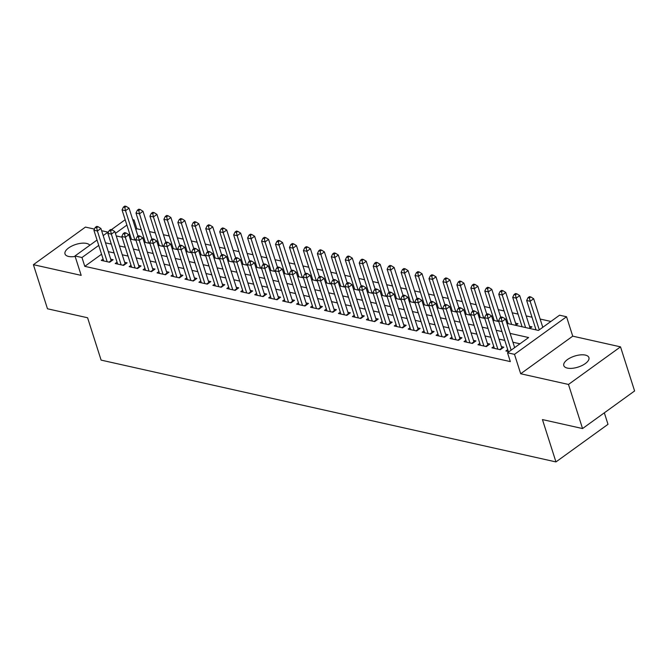 <?xml version="1.0" encoding="UTF-8"?>
<svg xmlns="http://www.w3.org/2000/svg" width="668" height="668" viewBox="0 0 668 668"><rect width="100%" height="100%" fill="white"/><g stroke="black" fill="none" stroke-linecap="round" stroke-linejoin="round"><path stroke-width="1" d="M585.36 355.092A13.185 5.77 -17.7 0 0 570.731 357.647A13.185 5.77 -17.7 0 0 563.8 365.605A13.185 5.77 -17.7 0 0 567.357 368.093A13.185 5.77 -17.7 0 0 581.987 365.546A13.185 5.77 -17.7 0 0 588.917 357.589A13.185 5.77 -17.7 0 0 585.36 355.092M89.796 245.273A13.185 5.77 -17.7 0 0 86.564 243.436A13.185 5.77 -17.7 0 0 71.935 245.991A13.185 5.77 -17.7 0 0 65.005 253.949A13.185 5.77 -17.7 0 0 68.562 256.445A13.185 5.77 -17.7 0 0 75.142 256.437M506.912 323.37L538.466 330.435L559.567 315.196L566.539 316.757L514.494 354.341L507.513 352.779L528.622 337.54L510.11 333.399M572.735 336.163L520.689 373.754L568.476 384.451L582.554 428.555L634.6 390.964L620.522 346.859L572.735 336.163L566.539 316.757M604.331 412.832L607.997 424.33L555.951 461.922L101.102 360.11L87.591 317.759L47.478 308.783L33.4 264.678L81.187 275.375L74.991 255.961L97.035 240.046M107.991 232.13L101.62 230.702M94.455 229.099L85.446 227.087L33.4 264.678M132.715 219.638L134.017 219.931L133.032 220.649M141.332 229.767L136.831 228.757L134.017 219.931M550.908 321.442L540.145 319.037M531.995 317.216L526.192 315.914M518.042 314.085L512.239 312.791M504.09 310.962L498.286 309.668M490.137 307.839L484.333 306.545M476.192 304.717L470.381 303.422M462.239 301.594L456.436 300.299M448.286 298.471L442.483 297.176M434.334 295.348L428.53 294.054M420.381 292.225L414.577 290.931M406.428 289.102L400.625 287.808M392.475 285.979L386.672 284.685M378.522 282.856L372.719 281.562M364.569 279.733L358.766 278.431M350.616 276.61L344.813 275.308M336.664 273.488L330.86 272.185M322.711 270.365L316.908 269.062M308.758 267.242L302.955 265.939M294.805 264.119L289.002 262.816M280.852 260.996L275.049 259.693M266.899 257.873L261.096 256.57M252.947 254.75L247.143 253.448M238.994 251.627L233.19 250.325M225.049 248.504L219.238 247.202M211.096 245.381L205.293 244.079M197.143 242.259L191.34 240.956M183.191 239.136L177.387 237.833M169.238 236.013L163.435 234.71M155.285 232.89L149.482 231.587M568.476 384.451L620.522 346.859M507.722 349.631L505.885 350.959L509.058 351.669M493.769 346.508L491.932 347.836L500.299 349.706L503.814 347.168L501.376 346.625M479.816 343.385L477.979 344.713L486.346 346.583L489.861 344.045L487.423 343.502M465.863 340.262L464.026 341.59L472.393 343.461L475.908 340.922L473.47 340.379M451.91 337.14L450.073 338.467L458.44 340.338L461.964 337.799L459.517 337.256M437.966 334.017L436.12 335.344L444.487 337.215L448.011 334.676L445.564 334.134M424.013 330.894L422.168 332.221L430.534 334.092L434.058 331.553L431.611 331.011M410.06 327.763L408.215 329.099L416.59 330.969L420.105 328.431L417.659 327.888M396.107 324.64L394.262 325.976L402.637 327.846L406.152 325.308L403.706 324.765M382.154 321.517L380.309 322.853L388.684 324.723L392.2 322.185L389.753 321.642M368.202 318.394L366.356 319.73L374.731 321.6L378.247 319.062L375.8 318.519M354.249 315.271L352.403 316.607L360.778 318.477L364.294 315.939L361.856 315.388M340.296 312.148L338.451 313.484L346.826 315.354L350.341 312.816L347.903 312.265M326.343 309.025L324.498 310.361L332.873 312.232L336.388 309.693L333.95 309.142M312.39 305.902L310.545 307.238L318.92 309.109L322.435 306.57L319.997 306.019M298.437 302.779L296.592 304.115L304.967 305.986L308.482 303.447L306.044 302.896M284.484 299.656L282.639 300.992L291.014 302.863L294.53 300.324L292.091 299.773M270.532 296.534L268.695 297.861L277.061 299.74L280.577 297.202L278.139 296.65M256.579 293.411L254.742 294.738L263.108 296.617L266.624 294.079L264.186 293.528M242.626 290.288L240.789 291.615L249.156 293.494L252.671 290.956L250.233 290.405M228.673 287.165L226.836 288.493L235.203 290.371L238.718 287.833L236.28 287.282M214.72 284.042L212.883 285.37L221.25 287.248L224.765 284.71L222.327 284.159M200.767 280.919L198.93 282.247L207.297 284.125L210.821 281.587L208.374 281.036M186.823 277.796L184.978 279.124L193.344 281.003L196.868 278.464L194.421 277.913M172.87 274.673L171.025 276.001L179.391 277.88L182.915 275.333L180.469 274.79M158.917 271.55L157.072 272.878L165.447 274.757L168.962 272.21L166.516 271.667M144.964 268.427L143.119 269.755L151.494 271.634L155.009 269.087L152.563 268.544M131.012 265.305L129.166 266.632L137.541 268.511L141.057 265.964L138.61 265.421M117.059 262.182L115.213 263.509L123.588 265.388L127.104 262.841L124.657 262.299M515.754 325.349L518.001 323.729L515.554 323.178M529.707 328.472L531.953 326.852L529.507 326.301M136.831 228.757L135.846 229.466M129.701 233.909L128.69 234.643M130.669 239.144L131.237 238.735M144.622 242.275L145.19 241.858M158.575 245.398L159.143 244.981M172.528 248.521L173.096 248.104M186.481 251.644L187.048 251.226M200.433 254.767L201.001 254.349M214.386 257.89L214.954 257.472M228.339 261.013L228.907 260.595M242.292 264.136L242.86 263.726M256.245 267.258L256.813 266.849M270.198 270.381L270.765 269.972M284.142 273.504L284.718 273.095M298.095 276.627L298.671 276.218M312.048 279.75L312.624 279.341M326.001 282.873L326.577 282.464M339.954 285.996L340.521 285.587M353.906 289.119L354.474 288.71M367.859 292.242L368.427 291.832M381.812 295.365L382.38 294.955M395.765 298.487L396.333 298.078M409.718 301.61L410.286 301.201M423.671 304.733L424.238 304.324M437.623 307.856L438.191 307.447M451.576 310.979L452.144 310.57M465.529 314.102L466.097 313.693M479.482 317.225L480.05 316.816M493.435 320.348L494.003 319.939M507.388 323.471L507.956 323.061M521.341 326.594L521.908 326.184M535.285 329.725L535.861 329.307M101.561 254.232L84.786 266.348L510.335 361.605L507.513 352.779M519.963 343.795L512.924 342.225M504.774 340.396L498.971 339.102M490.821 337.273L485.018 335.979M476.877 334.15L471.065 332.856M462.924 331.027L457.121 329.733M448.971 327.904L443.168 326.61M435.018 324.782L429.215 323.487M421.065 321.659L415.262 320.356M407.113 318.536L401.309 317.233M393.16 315.413L387.356 314.11M379.207 312.29L373.404 310.987M365.254 309.167L359.451 307.864M351.301 306.044L345.498 304.742M337.348 302.921L331.545 301.619M323.395 299.798L317.592 298.496M309.443 296.675L303.639 295.373M295.49 293.553L289.687 292.25M281.537 290.43L275.734 289.127M267.584 287.307L261.781 286.004M253.631 284.184L247.828 282.881M239.687 281.061L233.875 279.758M225.734 277.938L219.922 276.635M211.781 274.815L205.978 273.513M197.828 271.684L192.025 270.39M183.875 268.561L178.072 267.267M169.922 265.438L164.119 264.144M155.97 262.315L150.166 261.021M142.017 259.192L136.214 257.898M128.064 256.069L122.261 254.775M114.111 252.947L108.308 251.652M103.106 259.059L101.26 260.386L109.636 262.257L113.151 259.718L110.713 259.176M520.689 373.754L514.494 354.341M84.786 266.348L81.972 257.522L74.991 255.961M582.554 428.555L542.441 419.579L555.951 461.922M116.24 235.921L122.044 237.215M130.193 239.044L135.996 240.338M144.146 242.167L149.949 243.461M158.099 245.29L163.902 246.584M172.052 248.412L177.855 249.707M186.005 251.535L191.808 252.83M199.957 254.658L205.761 255.961M213.91 257.781L219.714 259.084M227.863 260.904L233.666 262.207M241.816 264.027L247.619 265.33M255.769 267.15L261.572 268.452M269.722 270.273L275.525 271.575M283.675 273.396L289.478 274.698M297.627 276.519L303.431 277.821M311.572 279.641L317.384 280.944M325.525 282.764L331.328 284.067M339.478 285.887L345.281 287.19M353.43 289.01L359.234 290.313M367.383 292.133L373.187 293.436M381.336 295.256L387.139 296.559M395.289 298.379L401.092 299.681M409.242 301.502L415.045 302.804M423.195 304.625L428.998 305.927M437.148 307.756L442.951 309.05M451.1 310.879L456.904 312.173M465.053 314.002L470.856 315.296M479.006 317.125L484.809 318.419M492.959 320.248L498.762 321.542M126.887 225.091L115.43 233.366M103.189 235.604L108.7 231.621M111.381 229.683L125.175 219.722M98.747 245.406L81.972 257.522M501.96 331.579L496.157 330.276M488.007 328.456L482.204 327.153M474.055 325.333L468.251 324.03M460.102 322.21L454.298 320.907M446.149 319.087L440.346 317.784M432.204 315.964L426.393 314.661M418.251 312.841L412.448 311.538M404.299 309.718L398.495 308.416M390.346 306.595L384.543 305.293M376.393 303.464L370.59 302.17M362.44 300.341L356.637 299.047M348.487 297.218L342.684 295.924M334.534 294.095L328.731 292.801M320.582 290.972L314.778 289.678M306.629 287.85L300.825 286.555M292.676 284.727L286.873 283.432M278.723 281.604L272.92 280.309M264.77 278.481L258.967 277.187M250.817 275.358L245.014 274.064M236.864 272.235L231.061 270.941M222.912 269.112L217.108 267.81M208.959 265.989L203.155 264.687M195.014 262.866L189.203 261.564M181.061 259.743L175.25 258.441M167.109 256.621L161.305 255.318M153.156 253.498L147.352 252.195M139.203 250.375L133.4 249.072M125.25 247.252L119.447 245.949M111.297 244.129L105.494 242.826M109.026 262.123L111.155 260.587L100.91 228.473L97.394 231.011L107.189 261.714M96.668 227.721L98.079 226.711L96.685 226.394L95.273 227.412L96.668 227.721L97.394 231.011L93.904 230.235L103.707 260.938M111.155 260.587A2.062 1.111 -125.8 0 0 111.339 261.029M100.91 228.473L98.079 226.711M95.273 227.412L93.904 230.235M137.984 236.163L129.049 208.157L125.526 210.696L122.044 209.911L131.421 239.319M134.911 240.096L125.526 210.696L124.807 207.406L126.21 206.387L124.816 206.078L123.413 207.097L124.807 207.406M122.044 209.911L123.413 207.097M126.21 206.387L129.049 208.157M122.979 265.246L125.108 263.71L114.863 231.596L111.347 234.134L121.142 264.837M110.621 230.844L112.032 229.834L110.637 229.516L109.226 230.535L110.621 230.844L111.347 234.134L107.857 233.357L117.66 264.06M125.108 263.71A2.062 1.111 -125.8 0 0 125.292 264.152M114.863 231.596L112.032 229.834M109.226 230.535L107.857 233.357M136.932 268.369L139.061 266.833L128.815 234.719L125.3 237.265L135.095 267.96M124.574 233.975L125.985 232.957L124.59 232.639L123.179 233.658L124.574 233.975L125.3 237.265L121.81 236.48L131.604 267.183M139.061 266.833A2.062 1.111 -125.8 0 0 139.245 267.275M128.815 234.719L125.985 232.957M123.179 233.658L121.81 236.48M150.884 271.492L153.014 269.955L142.768 237.841L139.253 240.388L149.047 271.083M138.526 237.098L139.938 236.08L138.543 235.762L137.132 236.781L138.526 237.098L139.253 240.388L135.763 239.603L145.557 270.306M153.014 269.955A2.062 1.111 -125.8 0 0 153.197 270.398M142.768 237.841L139.938 236.08M137.132 236.781L135.763 239.603M164.837 274.615L166.967 273.078L156.721 240.964L153.206 243.511L163 274.206M152.479 240.221L153.891 239.202L152.496 238.894L151.085 239.904L152.479 240.221L153.206 243.511L149.715 242.726L159.51 273.429M166.967 273.078A2.062 1.111 -125.8 0 0 167.15 273.521M156.721 240.964L153.891 239.202M151.085 239.904L149.715 242.726M151.937 239.286L143.002 211.28L139.478 213.818L135.996 213.034L145.373 242.442M148.864 243.219L139.478 213.818L138.76 210.529L140.163 209.51L138.769 209.201L137.366 210.22L138.76 210.529M135.996 213.034L137.366 210.22M140.163 209.51L143.002 211.28M165.889 242.409L156.947 214.403L153.431 216.941L149.949 216.165L159.326 245.565M162.817 246.342L153.431 216.941L152.713 213.651L154.116 212.633L152.721 212.324L151.319 213.343L152.713 213.651M149.949 216.165L151.319 213.343M154.116 212.633L156.947 214.403M179.842 245.54L170.899 217.526L167.384 220.064L163.902 219.288L173.279 248.688M176.769 249.465L167.384 220.064L166.666 216.774L168.069 215.756L166.674 215.447L165.272 216.465L166.666 216.774M163.902 219.288L165.272 216.465M168.069 215.756L170.899 217.526M193.795 248.663L184.852 220.649L181.337 223.187L177.847 222.411L187.232 251.811M190.722 252.587L181.337 223.187L180.619 219.897L182.022 218.879L180.627 218.57L179.216 219.588L180.619 219.897M177.847 222.411L179.216 219.588M182.022 218.879L184.852 220.649M178.79 277.738L180.919 276.201L170.674 244.087L167.159 246.634L176.953 277.329M166.432 243.344L167.843 242.325L166.441 242.016L165.038 243.027L166.432 243.344L167.159 246.634L163.668 245.849L173.463 276.552M180.919 276.201A2.062 1.111 -125.8 0 0 181.103 276.644M170.674 244.087L167.843 242.325M165.038 243.027L163.668 245.849M207.748 251.786L198.805 223.772L195.29 226.31L191.799 225.534L201.185 254.934M204.675 255.71L195.29 226.31L194.572 223.02L195.974 222.001L194.58 221.692L193.169 222.711L194.572 223.02M191.799 225.534L193.169 222.711M195.974 222.001L198.805 223.772M192.743 280.861L194.872 279.324L184.627 247.21L181.112 249.757L190.906 280.451M180.385 246.467L181.796 245.448L180.393 245.139L178.991 246.15L180.385 246.467L181.112 249.757L177.621 248.972L187.416 279.675M194.872 279.324A2.062 1.111 -125.8 0 0 195.056 279.767M184.627 247.21L181.796 245.448M178.991 246.15L177.621 248.972M221.701 254.909L212.758 226.895L209.243 229.433L205.752 228.656L215.138 258.057M218.628 258.833L209.243 229.433L208.516 226.143L209.927 225.133L208.533 224.815L207.122 225.834L208.516 226.143M205.752 228.656L207.122 225.834M209.927 225.133L212.758 226.895M206.696 283.983L208.825 282.447L198.58 250.341L195.064 252.88L204.859 283.574M194.338 249.59L195.741 248.571L194.346 248.262L192.943 249.273L194.338 249.59L195.064 252.88L191.574 252.095L201.369 282.798M208.825 282.447A2.062 1.111 -125.8 0 0 209.009 282.89M198.58 250.341L195.741 248.571M192.943 249.273L191.574 252.095M235.654 258.032L226.711 230.017L223.196 232.556L219.705 231.779L229.091 261.18M232.581 261.956L223.196 232.556L222.469 229.266L223.88 228.256L222.486 227.938L221.075 228.957L222.469 229.266M219.705 231.779L221.075 228.957M223.88 228.256L226.711 230.017M220.649 287.115L222.778 285.57L212.533 253.464L209.017 256.003L218.812 286.697M208.291 252.713L209.694 251.694L208.299 251.385L206.896 252.395L208.291 252.713L209.017 256.003L205.527 255.218L215.321 285.921M222.778 285.57A2.062 1.111 -125.8 0 0 222.962 286.013M212.533 253.464L209.694 251.694M206.896 252.395L205.527 255.218M249.607 261.155L240.664 233.14L237.148 235.679L233.658 234.902L243.043 264.303M246.534 265.079L237.148 235.679L236.422 232.389L237.833 231.379L236.439 231.061L235.027 232.08L236.422 232.389M233.658 234.902L235.027 232.08M237.833 231.379L240.664 233.14M234.602 290.238L236.731 288.693L226.485 256.587L222.962 259.126L232.765 289.82M222.244 255.836L223.646 254.817L222.252 254.508L220.849 255.518L222.244 255.836L222.962 259.126L219.48 258.341L229.274 289.044M236.731 288.693A2.062 1.111 -125.8 0 0 236.915 289.135M226.485 256.587L223.646 254.817M220.849 255.518L219.48 258.341M263.559 264.277L254.617 236.263L251.101 238.802L247.611 238.025L256.996 267.425M260.487 268.21L251.101 238.802L250.375 235.512L251.786 234.501L250.391 234.184L248.98 235.203L250.375 235.512M247.611 238.025L248.98 235.203M251.786 234.501L254.617 236.263M248.554 293.361L250.684 291.816L240.438 259.71L236.915 262.248L246.717 292.943M236.196 258.959L237.599 257.94L236.205 257.631L234.802 258.641L236.196 258.959L236.915 262.248L233.433 261.464L243.227 292.166M250.684 291.816A2.062 1.111 -125.8 0 0 250.867 292.258M240.438 259.71L237.599 257.94M234.802 258.641L233.433 261.464M277.512 267.4L268.569 239.386L265.054 241.925L261.564 241.148L270.949 270.548M274.439 271.333L265.054 241.925L264.328 238.635L265.739 237.624L264.344 237.307L262.933 238.326L264.328 238.635M261.564 241.148L262.933 238.326M265.739 237.624L268.569 239.386M262.507 296.483L264.637 294.939L254.391 262.833L250.867 265.371L260.67 296.066M250.149 262.081L251.552 261.063L250.158 260.754L248.755 261.764L250.149 262.081L250.867 265.371L247.385 264.586L257.18 295.289M264.637 294.939A2.062 1.111 -125.8 0 0 264.82 295.381M254.391 262.833L251.552 261.063M248.755 261.764L247.385 264.586M291.465 270.523L282.522 242.509L279.007 245.047L275.517 244.271L284.902 273.671M288.392 274.456L279.007 245.047L278.28 241.758L279.692 240.747L278.297 240.43L276.886 241.449L278.28 241.758M275.517 244.271L276.886 241.449M279.692 240.747L282.522 242.509M276.46 299.606L278.589 298.062L268.344 265.956L264.82 268.494L274.623 299.189M264.102 265.204L265.505 264.186L264.111 263.877L262.708 264.887L264.102 265.204L264.82 268.494L261.338 267.709L271.133 298.412M278.589 298.062A2.062 1.111 -125.8 0 0 278.765 298.504M268.344 265.956L265.505 264.186M262.708 264.887L261.338 267.709M305.418 273.646L296.475 245.632L292.96 248.17L289.469 247.394L298.855 276.794M302.345 277.579L292.96 248.17L292.233 244.88L293.644 243.87L292.25 243.553L290.839 244.571L292.233 244.88M289.469 247.394L290.839 244.571M293.644 243.87L296.475 245.632M319.362 276.769L310.428 248.755L306.913 251.293L303.422 250.517L312.808 279.917M316.29 280.702L306.913 251.293L306.186 248.003L307.597 246.993L306.195 246.676L304.792 247.694L306.186 248.003M303.422 250.517L304.792 247.694M307.597 246.993L310.428 248.755M333.315 279.892L324.381 251.878L320.865 254.416L317.375 253.64L326.761 283.04M330.243 283.825L320.865 254.416L320.139 251.126L321.542 250.116L320.147 249.799L318.745 250.817L320.139 251.126M317.375 253.64L318.745 250.817M321.542 250.116L324.381 251.878M290.405 302.729L292.542 301.184L282.288 269.079L278.773 271.617L288.576 302.312M278.055 268.327L279.458 267.309L278.063 267L276.661 268.018L278.055 268.327L278.773 271.617L275.291 270.832L285.086 301.535M292.542 301.184A2.062 1.111 -125.8 0 0 292.718 301.627M282.288 269.079L279.458 267.309M276.661 268.018L275.291 270.832M304.357 305.852L306.495 304.307L296.241 272.202L292.726 274.74L302.529 305.443M292.008 271.45L293.411 270.431L292.016 270.123L290.605 271.141L292.008 271.45L292.726 274.74L289.236 273.955L299.039 304.658M306.495 304.307A2.062 1.111 -125.8 0 0 306.67 304.75M296.241 272.202L293.411 270.431M290.605 271.141L289.236 273.955M318.31 308.975L320.448 307.43L310.194 275.325L306.679 277.863L316.482 308.566M305.961 274.573L307.363 273.554L305.969 273.245L304.558 274.264L305.961 274.573L306.679 277.863L303.189 277.078L312.991 307.781M320.448 307.43A2.062 1.111 -125.8 0 0 320.623 307.873M310.194 275.325L307.363 273.554M304.558 274.264L303.189 277.078M347.268 283.015L338.334 255.001L334.818 257.539L331.328 256.762L340.713 286.163M344.195 286.948L334.818 257.539L334.092 254.249L335.495 253.239L334.1 252.921L332.697 253.94L334.092 254.249M331.328 256.762L332.697 253.94M335.495 253.239L338.334 255.001M332.263 312.098L334.401 310.553L324.147 278.447L320.632 280.986L330.426 311.689M319.905 277.696L321.316 276.677L319.922 276.368L318.511 277.387L319.905 277.696L320.632 280.986L317.141 280.201L326.944 310.904M334.401 310.553A2.062 1.111 -125.8 0 0 334.576 310.996M324.147 278.447L321.316 276.677M318.511 277.387L317.141 280.201M361.221 286.138L352.286 258.124L348.771 260.67L345.281 259.885L354.666 289.286M358.148 290.071L348.771 260.67L348.045 257.38L349.447 256.362L348.053 256.044L346.65 257.063L348.045 257.38M345.281 259.885L346.65 257.063M349.447 256.362L352.286 258.124M346.216 315.221L348.354 313.676L338.1 281.57L334.584 284.109L344.379 314.812M333.858 280.819L335.269 279.8L333.875 279.491L332.464 280.51L333.858 280.819L334.584 284.109L331.094 283.332L340.897 314.027M348.354 313.676A2.062 1.111 -125.8 0 0 348.529 314.119M338.1 281.57L335.269 279.8M332.464 280.51L331.094 283.332M375.174 289.261L366.239 261.246L362.716 263.793L359.234 263.008L368.619 292.409M372.101 293.194L362.716 263.793L361.998 260.503L363.4 259.485L362.006 259.167L360.603 260.186L361.998 260.503M359.234 263.008L360.603 260.186M363.4 259.485L366.239 261.246M360.169 318.344L362.298 316.807L352.053 284.693L348.537 287.232L358.332 317.935M347.811 283.942L349.222 282.923L347.828 282.614L346.416 283.633L347.811 283.942L348.537 287.232L345.047 286.455L354.85 317.15M362.298 316.807A2.062 1.111 -125.8 0 0 362.482 317.25M352.053 284.693L349.222 282.923M346.416 283.633L345.047 286.455M389.127 292.384L380.192 264.369L376.668 266.916L373.187 266.131L382.564 295.532M386.054 296.316L376.668 266.916L375.95 263.626L377.353 262.608L375.959 262.299L374.556 263.309L375.95 263.626M373.187 266.131L374.556 263.309M377.353 262.608L380.192 264.369M374.122 321.467L376.251 319.93L366.006 287.816L362.49 290.355L372.285 321.058M361.764 287.065L363.175 286.046L361.78 285.737L360.369 286.756L361.764 287.065L362.49 290.355L359 289.578L368.803 320.273M376.251 319.93A2.062 1.111 -125.8 0 0 376.435 320.373M366.006 287.816L363.175 286.046M360.369 286.756L359 289.578M403.08 295.506L394.145 267.492L390.621 270.039L387.139 269.254L396.516 298.654M400.007 299.439L390.621 270.039L389.903 266.749L391.306 265.73L389.912 265.421L388.509 266.432L389.903 266.749M387.139 269.254L388.509 266.432M391.306 265.73L394.145 267.492M388.075 324.59L390.204 323.053L379.958 290.939L376.443 293.477L386.238 324.18M375.717 290.188L377.128 289.169L375.733 288.86L374.322 289.879L375.717 290.188L376.443 293.477L372.953 292.701L382.747 323.395M390.204 323.053A2.062 1.111 -125.8 0 0 390.388 323.496M379.958 290.939L377.128 289.169M374.322 289.879L372.953 292.701M417.032 298.629L408.09 270.615L404.574 273.162L401.092 272.377L410.469 301.777M413.96 302.562L404.574 273.162L403.856 269.872L405.259 268.853L403.864 268.544L402.462 269.555L403.856 269.872M401.092 272.377L402.462 269.555M405.259 268.853L408.09 270.615M402.027 327.712L404.157 326.176L393.911 294.062L390.396 296.6L400.19 327.303M389.669 293.31L391.081 292.3L389.686 291.983L388.275 293.001L389.669 293.31L390.396 296.6L386.906 295.824L396.7 326.518M404.157 326.176A2.062 1.111 -125.8 0 0 404.34 326.619M393.911 294.062L391.081 292.3M388.275 293.001L386.906 295.824M430.985 301.752L422.042 273.746L418.527 276.285L415.045 275.5L424.422 304.9M427.912 305.685L418.527 276.285L417.809 272.995L419.212 271.976L417.817 271.667L416.414 272.678L417.809 272.995M415.045 275.5L416.414 272.678M419.212 271.976L422.042 273.746M415.98 330.835L418.11 329.299L407.864 297.185L404.349 299.723L414.143 330.426M403.622 296.433L405.033 295.423L403.639 295.106L402.228 296.124L403.622 296.433L404.349 299.723L400.858 298.947L410.653 329.641M418.11 329.299A2.062 1.111 -125.8 0 0 418.293 329.741M407.864 297.185L405.033 295.423M402.228 296.124L400.858 298.947M444.938 304.875L435.995 276.869L432.48 279.408L428.99 278.623L438.375 308.023M441.865 308.808L432.48 279.408L431.762 276.118L433.165 275.099L431.77 274.79L430.359 275.8L431.762 276.118M428.99 278.623L430.359 275.8M433.165 275.099L435.995 276.869M429.933 333.958L432.062 332.422L421.817 300.308L418.302 302.846L428.096 333.549M417.575 299.556L418.986 298.546L417.584 298.229L416.181 299.247L417.575 299.556L418.302 302.846L414.811 302.07L424.606 332.764M432.062 332.422A2.062 1.111 -125.8 0 0 432.246 332.864M421.817 300.308L418.986 298.546M416.181 299.247L414.811 302.07M443.886 337.081L446.015 335.545L435.77 303.431L432.254 305.969L442.049 336.672M431.528 302.679L432.931 301.669L431.536 301.351L430.134 302.37L431.528 302.679L432.254 305.969L428.764 305.192L438.559 335.887M446.015 335.545A2.062 1.111 -125.8 0 0 446.199 335.987M435.77 303.431L432.931 301.669M430.134 302.37L428.764 305.192M457.839 340.204L459.968 338.668L449.723 306.554L446.207 309.092L456.002 339.795M445.481 305.802L446.884 304.792L445.489 304.474L444.086 305.493L445.481 305.802L446.207 309.092L442.717 308.315L452.512 339.01M459.968 338.668A2.062 1.111 -125.8 0 0 460.152 339.11M449.723 306.554L446.884 304.792M444.086 305.493L442.717 308.315M458.891 307.998L449.948 279.992L446.433 282.531L442.942 281.746L452.328 311.154M455.818 311.931L446.433 282.531L445.715 279.241L447.117 278.222L445.723 277.913L444.312 278.923L445.715 279.241M442.942 281.746L444.312 278.923M447.117 278.222L449.948 279.992M472.844 311.121L463.901 283.115L460.386 285.654L456.895 284.869L466.281 314.277M469.771 315.054L460.386 285.654L459.659 282.364L461.07 281.345L459.676 281.036L458.265 282.046L459.659 282.364M456.895 284.869L458.265 282.046M461.07 281.345L463.901 283.115M486.797 314.244L477.854 286.238L474.338 288.776L470.848 287.991L480.234 317.4M483.724 318.177L474.338 288.776L473.612 285.486L475.023 284.468L473.629 284.159L472.218 285.169L473.612 285.486M470.848 287.991L472.218 285.169M475.023 284.468L477.854 286.238M471.792 343.327L473.921 341.791L463.675 309.676L460.16 312.215L469.955 342.918M459.434 308.925L460.836 307.915L459.442 307.597L458.039 308.616L459.434 308.925L460.16 312.215L456.67 311.438L466.464 342.133M473.921 341.791A2.062 1.111 -125.8 0 0 474.105 342.233M463.675 309.676L460.836 307.915M458.039 308.616L456.67 311.438M500.75 317.367L491.807 289.361L488.291 291.899L484.801 291.114L494.186 320.523M497.677 321.3L488.291 291.899L487.565 288.609L488.976 287.591L487.582 287.282L486.17 288.292L487.565 288.609M484.801 291.114L486.17 288.292M488.976 287.591L491.807 289.361M485.745 346.45L487.874 344.913L477.628 312.799L474.105 315.338L483.908 346.041M473.387 312.048L474.789 311.037L473.395 310.72L471.992 311.739L473.387 312.048L474.105 315.338L470.623 314.561L480.417 345.256M487.874 344.913A2.062 1.111 -125.8 0 0 488.058 345.356M477.628 312.799L474.789 311.037M471.992 311.739L470.623 314.561M516.189 325.032A2.062 1.111 54.2 0 1 516.005 324.59L505.76 292.484L502.244 295.022L498.754 294.237L508.139 323.646M511.63 324.423L502.244 295.022L501.518 291.732L502.929 290.714L501.534 290.405L500.123 291.423L501.518 291.732M498.754 294.237L500.123 291.423M502.929 290.714L505.76 292.484M499.697 349.573L501.827 348.036L491.581 315.922L488.058 318.461L497.86 349.164M487.339 315.171L488.742 314.16L487.348 313.843L485.945 314.862L487.339 315.171L488.058 318.461L484.576 317.684L494.37 348.387M501.827 348.036A2.062 1.111 -125.8 0 0 502.01 348.479M491.581 315.922L488.742 314.16M485.945 314.862L484.576 317.684M530.141 328.155A2.062 1.111 54.2 0 1 529.958 327.712L519.712 295.607L516.197 298.145L512.707 297.36L522.092 326.769M525.582 327.545L516.197 298.145L515.471 294.855L516.882 293.836L515.487 293.528L514.076 294.546L515.471 294.855M512.707 297.36L514.076 294.546M516.882 293.836L519.712 295.607M514.652 347.627L505.534 319.045L502.01 321.584L511.137 350.174M501.292 318.294L502.695 317.283L501.301 316.966L499.898 317.985L501.292 318.294L502.01 321.584L498.528 320.807L508.323 351.51M505.534 319.045L502.695 317.283M499.898 317.985L498.528 320.807M542.783 327.312L533.665 298.73L530.15 301.268L526.66 300.483L536.045 329.892M539.268 329.85L530.15 301.268L529.423 297.978L530.835 296.959L529.44 296.65L528.029 297.669L529.423 297.978M526.66 300.483L528.029 297.669M530.835 296.959L533.665 298.73M516.005 324.59L515.153 325.216M529.958 327.712L529.106 328.339"/></g></svg>
